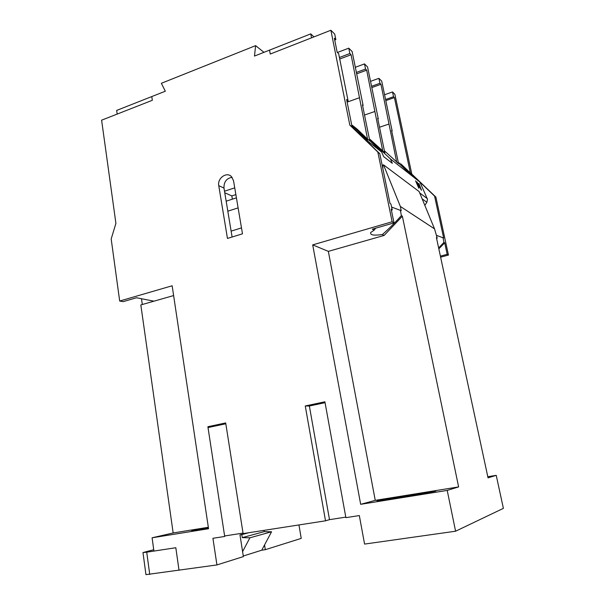 <?xml version="1.0" encoding="UTF-8"?>
<svg xmlns="http://www.w3.org/2000/svg" width="605" height="605" viewBox="0 0 605 605"><rect width="100%" height="100%" fill="white"/><g stroke="black" fill="none" stroke-linecap="round" stroke-linejoin="round"><path stroke-width="0.91" d="M391.722 497.915L376.945 500.736L384.054 500.048L420.377 494.209L435.834 491.124L391.722 497.915L391.889 498.785M208.362 527.477L191.717 530.774L208.453 528.044M400.147 163.327L398.385 162.858L406.431 170.549L413.737 176.312L401.002 164L419.946 182.105L427.493 199.279L426.873 202.312L424.823 205.337M382.912 168.878L382.768 165.112L383.532 164.862L400.344 206.434L434.541 228.887L437.188 238.105L436.636 238.642M391.48 210.578L392.237 209.829L390.943 204.051L390.013 203.454L379.759 153.549L377.838 152.059L392.131 221.763L312.694 244.874L360.671 504.313L447.216 490.413L455.588 531.213L364.573 544.077L359.325 515.566L345.886 517.653L324.908 401.788L305.268 405.97L325.513 520.814L243.112 533.61L225.688 422.933L207.886 426.722L224.697 536.469L212.922 538.291L216.938 564.934L145.949 574.644L142.977 552.554L146.728 552.183L149.737 574.425M400.344 206.434L401.221 210.676L391.594 207.061M384.568 94.743L392.516 91.945L394.868 94.304L411.793 174.081L435.887 197.094L434.564 196.065L443.654 238.03L436.545 235.375M402.37 216.204L401.387 215.584C395.05 222.693 388.705 229.008 382.368 234.528L384.092 235.451L402.37 216.204L458.62 486.912L447.216 490.413M400.344 210.109L401.387 215.584M437.188 238.105L436.417 237.621L488.038 477.859L496.229 475.348L503.39 508.359L455.588 531.213M443.004 237.614L443.964 242.371L444.69 242.824L438.829 248.852M440.395 256.134L447.178 254.312L444.69 242.824M447.178 254.312L448.456 255.068L435.887 197.094M216.938 564.934L243.369 556.608L239.973 534.888L247.059 532.997M261.715 550.217L265.308 549.695L264.544 544.954L261.746 550.21L243.278 556.003M334.731 40.104L335.851 39.673L334.731 34.107L330.882 30.25L270.253 54.034L269.543 50.124L310.751 33.872L311.522 37.85M313.957 36.89L310.751 33.872M263.954 52.325L255.62 45.64L161.369 83.286L165.309 91.234L151.772 96.566L152.339 100.294L151.772 96.573L116.667 110.412L117.189 114.08M418.849 188.246L415.575 180.857L418.925 187.081L418.849 188.246M363.144 137.524L381.687 152.074L383.653 156.597L392.335 163.327L390.399 158.918L369.428 139.173M419.946 182.105L390.399 158.918M418.849 183.398L421.481 190.25L416.845 181.84L418.501 184.608L419.56 185.425L418.849 183.398M238.113 207.893L227.82 211.19L223.979 188.057C223.812 181.901 226.512 178.316 232.078 177.303M236.419 197.843L226.157 201.185M224.5 191.233L234.732 187.837M179.027 570.296L175.821 547.722L153.912 551.079L152.097 537.792L208.551 528.732L172.153 285.772L119.684 301.04L111.184 238.975L115.91 223.366L101.61 120.191L152.339 100.294M330.882 30.25L349.803 125.084L377.838 152.059M255.62 45.64L254.486 56.061L269.55 50.124M233.53 180.721L242.484 233.825L227.457 238.438L218.76 185.674C217.18 178.248 226.671 171.404 231.458 176.6L233.53 180.721M352.049 126.702L357.812 132.245L367.613 139.967L351.747 125.182M383.532 164.862L419.136 191.566L434.541 228.887M381.687 152.074L369.723 140.594M391.738 131.119L392.161 130.982L391.601 130.491L398.544 163.615L384.394 150.796M377.815 118.958L378.276 118.799L377.671 118.262L384.795 152.747L369.942 139.301M370.532 81.342L378.904 78.325L379.94 83.293L371.553 86.296M355.339 67.291L364.497 63.903L365.556 69.068L356.383 72.434M337.416 52.484L348.775 48.166L349.864 53.542L339.413 57.49M339.723 59.033L351.089 54.753L349.864 53.542M356.67 73.84L366.675 70.172L365.556 69.068M371.818 87.574L380.969 84.307L379.94 83.293M362.614 105.686L363.121 105.504L362.455 104.922L369.776 140.882L367.56 139.127L351.089 54.753M352.397 125.348L357.139 129.122L367.56 139.127M378.904 78.325L381.717 81.138L392.161 130.982M396.691 162.148L380.969 84.307M379.524 127.231L388.735 124.123M378.276 118.799L367.56 66.966L364.497 63.903M382.768 151.152L366.675 70.172M364.52 115.048L374.608 111.562M363.121 105.504L352.125 51.516L348.775 48.166M347.134 102.109L359.173 97.836M385.566 99.507L393.522 96.724L392.516 91.945M385.801 100.611L394.407 97.602L393.522 96.724M346.945 101.156L348.079 100.755L338.649 53.671L337.159 52.242L334.353 38.198L335.851 39.673M379.811 153.783L352.087 126.891L346.612 99.5L348.079 100.755M434.564 196.065L410.379 172.962L394.407 97.602M438.64 247.967L443.964 242.371M458.62 486.912L375.251 500.358L328.349 251.37L384.092 235.451M375.667 228.183L374.162 230.134L372.332 229.159L393.999 222.867L391.185 209.171L392.237 209.829M270.261 54.034L269.543 50.124M496.229 475.348L487.796 476.725M440.621 257.17L448.456 255.068M411.793 174.081L410.379 172.962M352.087 126.891L349.803 125.084M374.162 230.134L370.714 232.509C369.897 235.065 373.784 235.731 382.368 234.528M393.999 222.867L392.131 221.763M328.349 251.37L312.694 244.874M375.251 500.358L360.671 504.313M298.946 524.936L301.229 538.382L265.308 549.695M325.513 520.814L329.506 519.657L345.795 517.124M224.621 535.97L243.036 533.111M141.487 298.741L142.311 304.512M208.339 527.28L173.159 532.96L140.829 304.928L173.62 295.565M119.684 301.04L123.072 301.661L136.503 297.766L153.972 301.177M173.159 532.96L152.097 537.792M208.014 427.561L225.824 423.772M305.268 405.97L309.359 406.008L325.066 402.673M309.359 406.008L329.506 519.657M232.101 237.016L227.82 211.19M232.365 199.166L231.821 195.922L224.757 192.761M231.821 195.922L235.867 194.591M231.125 231.118L241.486 227.911M418.441 186.461L418.925 187.081M418.751 187.172L418.766 188.057M419.046 183.776L421.209 190.038M417.397 182.899L417.216 182.135M419.56 185.425L418.501 184.608M420.475 188.026L419.832 186.189L418.985 185.538L420.475 188.026M264.007 530.366L264.211 531.636L271.562 531.772L264.544 544.954M248.927 532.702L241.811 534.601L242.287 537.633L249.91 537.8L242.59 551.624M241.811 534.601L239.973 534.888M142.977 552.554L153.731 549.718M179.019 570.288L175.821 547.729L146.728 552.183M264.211 531.636L242.287 537.633M271.562 531.772L249.91 537.8M426.873 202.312L422.146 198.848M382.92 165.475L382.08 164.847M427.274 198.591L419.704 192.942M427.304 492.183L427.463 492.984M223.979 188.057L218.76 185.674"/></g></svg>

